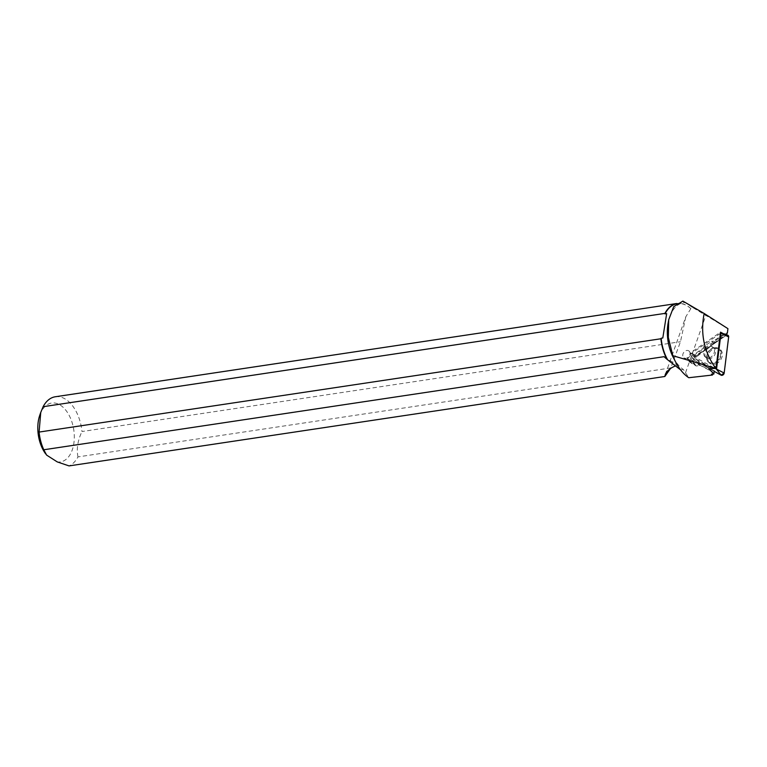 <?xml version="1.0" encoding="UTF-8"?>
<svg xmlns="http://www.w3.org/2000/svg" width="767" height="767" viewBox="0 0 767 767"><rect width="100%" height="100%" fill="white"/><g stroke="black" fill="none" stroke-linecap="round" stroke-linejoin="round"><path stroke-width="0.58" stroke-dasharray="3.83 2.88" d="M711.182 356.876A6.241 4.842 125.6 0 1 705.515 357.249A6.241 4.842 125.6 0 1 705.209 349.359A6.241 4.842 125.6 0 1 712.773 347.106A6.241 4.842 125.6 0 1 711.182 356.876M720.366 333.405L689.955 354.402L715.17 368.467M725.908 335.562L695.046 356.799L694.595 360.404L714.173 371.324L694.595 360.404A2.253 1.745 125.6 0 1 694.164 360.03A2.253 1.745 125.6 0 1 695.046 356.799L726.004 335.495A2.253 1.745 125.6 0 1 727.672 335.169M717.749 362.839A8.667 6.721 125.6 0 1 709.427 363.002A8.667 6.721 125.6 0 1 712.102 349.79A8.667 6.721 125.6 0 1 719.475 348.956A8.667 6.721 125.6 0 1 717.749 362.839M726.895 333.281L696.819 356.626L688.871 350.931A4.257 3.298 -54.4 0 0 686.877 350.452A4.257 3.298 -54.4 0 0 683.09 353.597A4.257 3.298 -54.4 0 0 683.915 357.853A4.257 3.298 -54.4 0 0 685.899 358.323A4.257 3.298 -54.4 0 0 689.696 355.179A4.257 3.298 -54.4 0 0 688.871 350.931M708.881 368.62L709.159 366.386L695.113 358.649L692.543 360.413A4.257 3.298 125.6 0 1 688.68 360.672A4.257 3.298 125.6 0 1 687.778 359.541L694.883 363.759L692.074 363.692C690.214 360.615 691.163 358.122 694.912 356.195L696.762 356.578M695.055 364.383L696.11 365.984L699.715 365.552L698.104 363.846L711.786 371.381L711.44 374.181M712.581 374.123L712.831 372.12L700.089 365.265M673.186 357.249A35.215 21.188 81.5 0 0 683.32 369.473L688.776 377.719M665.277 374.584L685.775 316.848L690.856 308.622L692.505 307.414L727.931 328.659M692.505 307.414L685.075 302.553A35.215 21.188 81.5 0 0 683.704 302.677A35.215 21.188 81.5 0 0 668.086 323.252M690.904 308.717A35.215 21.188 81.5 0 0 677.29 303.646A35.215 21.188 81.5 0 0 676.369 303.818M680.588 369.876L683.32 369.473M682.074 301.22L685.075 302.553M685.784 316.857L680.492 341.718L670.598 368.448M675.2 366.012L677.347 365.169L680.808 370.02M55.282 396.769A35.426 21.323 -98.5 0 1 81.983 431.533L680.492 341.718M690.856 308.622A35.426 21.323 81.5 0 0 677.098 303.454A35.426 21.323 81.5 0 0 676.753 303.511L677.098 303.454M670.904 367.92L77.966 456.902A35.426 21.323 -98.5 0 1 69.049 465.905M46.624 455.109A29.75 17.909 -98.5 0 1 45.761 454.016M39.807 415.139A29.75 17.909 -98.5 0 1 71.312 420.23A29.75 17.909 -98.5 0 1 57.247 461.907M77.966 456.902C76.384 448.887 77.726 440.431 81.983 431.533M723.875 333.942L713.406 341.142L715.525 342.072L726.234 334.709M715.525 342.072A4.41 3.423 -54.4 0 0 714.192 342.715L711.498 341.344L703.617 346.761L703.301 348.103L693.291 354.987L695.324 355.974L705.17 349.196L703.301 348.103M705.17 349.196A4.41 3.423 -54.4 0 1 706.311 348.132L714.192 342.715M695.324 355.974A4.257 3.298 -54.4 0 0 694.538 354.987L726.972 332.677M693.291 354.987L690.377 352.906L720.52 332.169M713.406 341.142L711.498 341.344M709.159 366.386L714.221 370.94L699.542 362.858L698.104 363.846M687.548 359.004A4.257 3.298 125.6 0 1 687.357 358.371A4.257 3.298 125.6 0 0 690.377 352.906M694.538 354.987L696.819 356.626M712.831 372.12L711.786 371.381M694.883 363.759L687.357 358.371M699.542 362.858L698.018 360.739L712.073 368.476M695.113 358.649L698.018 360.739M664.069 356.684L677.347 365.169M694.164 360.03L689.955 354.402L694.595 360.404M695.046 356.799L689.974 354.306M720.942 333.012L726.004 335.495M711.153 349.186A8.533 6.625 -54.4 0 0 708.526 362.197A8.533 6.625 -54.4 0 0 719.321 359.464A8.533 6.625 -54.4 0 0 718.42 348.362A8.533 6.625 -54.4 0 0 711.153 349.186M710.875 349.11A8.284 6.424 125.6 0 1 711.555 348.678A8.284 6.424 125.6 0 1 720.625 352.628A8.284 6.424 125.6 0 1 713.272 362.906A8.284 6.424 125.6 0 1 706.608 355.591A8.284 6.424 125.6 0 1 710.875 349.11M708.2 348.266A6.241 4.842 -54.4 0 0 706.599 358.036A6.241 4.842 -54.4 0 0 712.265 357.662A6.241 4.842 -54.4 0 0 713.866 347.882A6.241 4.842 -54.4 0 0 708.2 348.266M685.506 372.82L705.899 315.362M692.543 360.413L699.715 365.552M687.778 359.541L695.266 364.9M706.311 348.132L703.617 346.761M705.515 357.249L706.733 358.151L706.608 355.591L708.526 362.197L709.427 363.002M712.773 347.106L714.019 347.969L711.555 348.678L718.42 348.362L719.475 348.956M677.29 303.646L683.704 302.677M692.074 363.692L683.915 357.853M688.68 360.672L696.081 365.974"/><path stroke-width="1.15" d="M712.581 374.123L712.466 375.034L711.44 374.181L713.837 374.056L708.881 368.62L715.17 368.467L716.531 369.119L721.009 333.051L720.366 333.405M720.98 333.003L727.672 335.169A2.253 1.745 125.6 0 1 728.65 336.972L724.173 373.04A2.253 1.745 125.6 0 1 721.076 375.168L714.173 371.324L721.076 375.168L724.173 373.04L728.65 336.972L725.908 335.562M726.234 334.709L727.404 332.888L727.931 328.659L704.173 313.482C700.367 332.715 703.742 350.308 714.298 366.262L714.988 368.15L672.803 355.677L668.335 337.403L668.699 319.772L673.714 306.675L682.908 301.095M727.404 332.888L726.895 333.281M712.466 375.034L688.776 377.719A45.282 27.248 81.5 0 1 675.554 361.861A45.282 27.248 81.5 0 1 672.803 355.677M676.369 303.818A35.215 21.188 81.5 0 0 665.008 313.876L666.657 313.626L662.803 337.979L661.154 338.228A35.215 21.188 81.5 0 0 667.635 359.79L680.588 369.876M668.699 319.772L668.086 323.252A35.215 21.188 81.5 0 0 673.186 357.249L675.554 361.861M670.904 367.92L664.845 376.492L665.277 374.584C666.533 371.18 669.84 368.323 675.2 366.012M704.173 313.482L682.908 301.124M723.875 333.942L720.52 332.169L716.138 367.441L714.988 368.15M43.115 406.702A35.426 21.323 -98.5 0 1 55.282 396.769L676.753 303.511A35.426 21.323 81.5 0 0 664.922 313.396L43.115 406.702L40.737 412.483L39.088 432.07L660.905 338.765A35.426 21.323 81.5 0 0 667.031 359.32L664.069 356.684L43.786 449.769A35.426 21.323 -98.5 0 1 39.088 432.07M43.786 449.769L46.624 455.109L57.247 461.907L69.049 465.905L664.845 376.492M664.922 313.396L665.008 313.876M667.031 359.32L667.635 359.79M661.154 338.228L660.905 338.765M45.761 454.016A29.75 17.909 -98.5 0 1 45.617 453.824A29.75 17.909 -98.5 0 1 39.807 415.139L40.728 412.483M723.981 333.875L726.771 334.335M713.837 374.056L714.221 370.94M666.657 313.626L662.803 337.979M716.138 367.441L714.298 366.262M716.531 369.119L724.173 373.04M728.65 336.972L721.009 333.051M721.076 375.168L716.445 369.176"/></g></svg>
